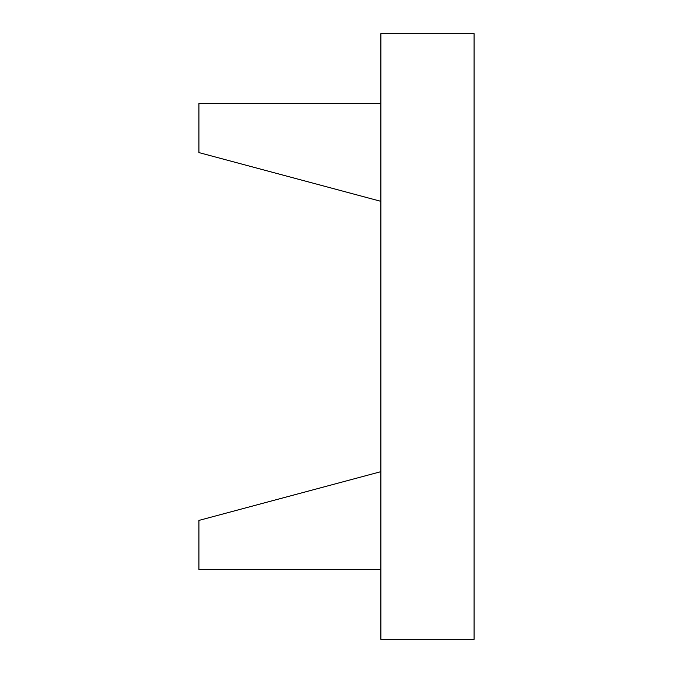 <?xml version="1.0" encoding="UTF-8"?>
<svg xmlns="http://www.w3.org/2000/svg" width="673" height="673" viewBox="0 0 673 673"><rect width="100%" height="100%" fill="white"/><g stroke="black" fill="none" stroke-linecap="round" stroke-linejoin="round"><path stroke-width="1.01" d="M380.884 103.541L198.93 103.541L198.93 152.586L380.884 201.336M380.884 569.459L198.93 569.459L198.93 520.414L380.884 471.664M380.884 33.65L380.884 639.35L474.07 639.35L474.07 33.65L380.884 33.65"/></g></svg>
